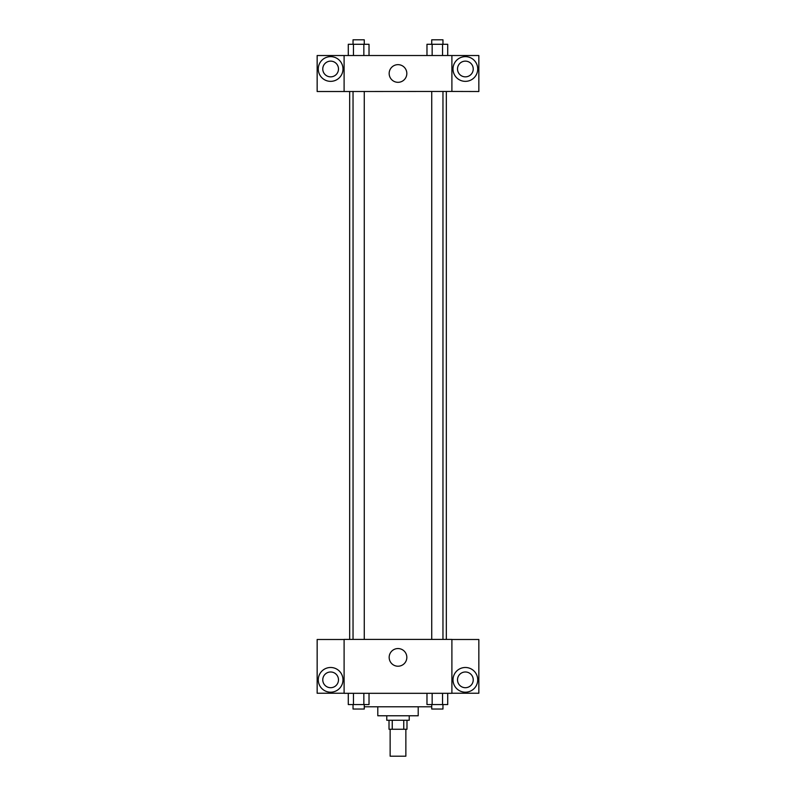 <?xml version="1.0" encoding="UTF-8"?>
<svg xmlns="http://www.w3.org/2000/svg" width="796" height="796" viewBox="0 0 796 796"><rect width="100%" height="100%" fill="white"/><g stroke="black" fill="none" stroke-linecap="round" stroke-linejoin="round"><path stroke-width="1.19" d="M390.139 729.255L390.139 756.2L405.861 756.2L405.861 729.255M403.761 720.271L403.761 729.255L389.015 729.255L389.015 720.271M403.761 729.255L406.985 729.255L406.985 720.271M409.234 715.773L409.234 720.271L386.766 720.271L386.766 715.773M392.239 720.271L392.239 729.255M418.208 706.788L418.208 715.773L377.792 715.773L377.792 706.788M431.73 706.788L364.269 706.788M451.899 693.316L344.101 693.316L344.101 639.417L451.899 639.417L451.899 693.316M330.629 692.192A12.348 12.348 0 0 1 319.932 673.665A12.348 12.348 0 0 1 341.325 673.665A12.348 12.348 0 0 1 330.629 692.192M344.101 693.246L317.156 693.246L317.156 639.496L344.101 639.496M322.768 679.844A7.861 7.861 0 0 1 330.629 671.983A7.861 7.861 0 0 1 338.489 679.844A7.861 7.861 0 0 1 330.629 687.704A7.861 7.861 0 0 1 322.768 679.844M398 666.222A8.836 8.836 0 0 1 390.348 652.969A8.836 8.836 0 0 1 405.652 652.969A8.836 8.836 0 0 1 398 666.222M465.371 692.192A12.348 12.348 0 0 1 454.675 673.665A12.348 12.348 0 0 1 476.068 673.665A12.348 12.348 0 0 1 465.371 692.192M451.899 693.246L478.844 693.246L478.844 639.496L451.899 639.496M457.511 679.844A7.861 7.861 0 0 1 465.371 671.983A7.861 7.861 0 0 1 473.232 679.844A7.861 7.861 0 0 1 465.371 687.704A7.861 7.861 0 0 1 457.511 679.844M446.327 91.45L446.327 639.417M431.73 639.417L431.73 91.45M364.269 91.45L364.269 639.417M451.899 91.45L478.844 91.52L478.844 55.521L451.899 55.521L451.899 91.45L344.101 91.52L317.156 91.52L317.156 55.521L344.101 55.521L344.101 91.45M338.489 68.993A7.861 7.861 0 0 1 330.629 76.854A7.861 7.861 0 0 1 322.768 68.993A7.861 7.861 0 0 1 330.629 61.133A7.861 7.861 0 0 1 338.489 68.993M330.629 81.351A12.348 12.348 0 0 1 319.932 62.814A12.348 12.348 0 0 1 341.325 62.814A12.348 12.348 0 0 1 330.629 81.351M473.232 68.993A7.861 7.861 0 0 1 461.441 75.799A7.861 7.861 0 0 1 461.441 62.188A7.861 7.861 0 0 1 473.232 68.993M465.371 81.351A12.348 12.348 0 0 1 454.675 62.814A12.348 12.348 0 0 1 476.068 62.814A12.348 12.348 0 0 1 465.371 81.351M451.899 55.521L344.101 55.521M389.164 73.491A8.836 8.836 0 0 1 402.418 65.839A8.836 8.836 0 0 1 402.418 81.132A8.836 8.836 0 0 1 389.164 73.491M447.72 55.521L447.72 44.287L426.974 44.287L426.974 55.521M442.536 44.287L442.536 55.521M432.158 44.287L432.158 55.521M431.73 44.287L431.73 39.8L442.964 39.8L442.964 44.287M369.026 55.521L369.026 44.287L348.28 44.287L348.28 55.521M363.842 44.287L363.842 55.521M353.464 44.287L353.464 55.521M353.036 44.287L353.036 39.8L364.269 39.8L364.269 44.287M447.72 693.316L447.72 704.55L426.974 704.55L426.974 693.316M442.536 693.316L442.536 704.55M432.158 693.316L432.158 704.55M442.964 704.55L442.964 709.037L431.73 709.037L431.73 704.55M369.026 693.316L369.026 704.55L348.28 704.55L348.28 693.316M363.842 693.316L363.842 704.55M353.464 693.316L353.464 704.55M364.269 704.55L364.269 709.037L353.036 709.037L353.036 704.55M349.673 91.45L349.673 639.417M442.964 639.417L442.964 91.45M353.036 91.45L353.036 639.417"/></g></svg>

